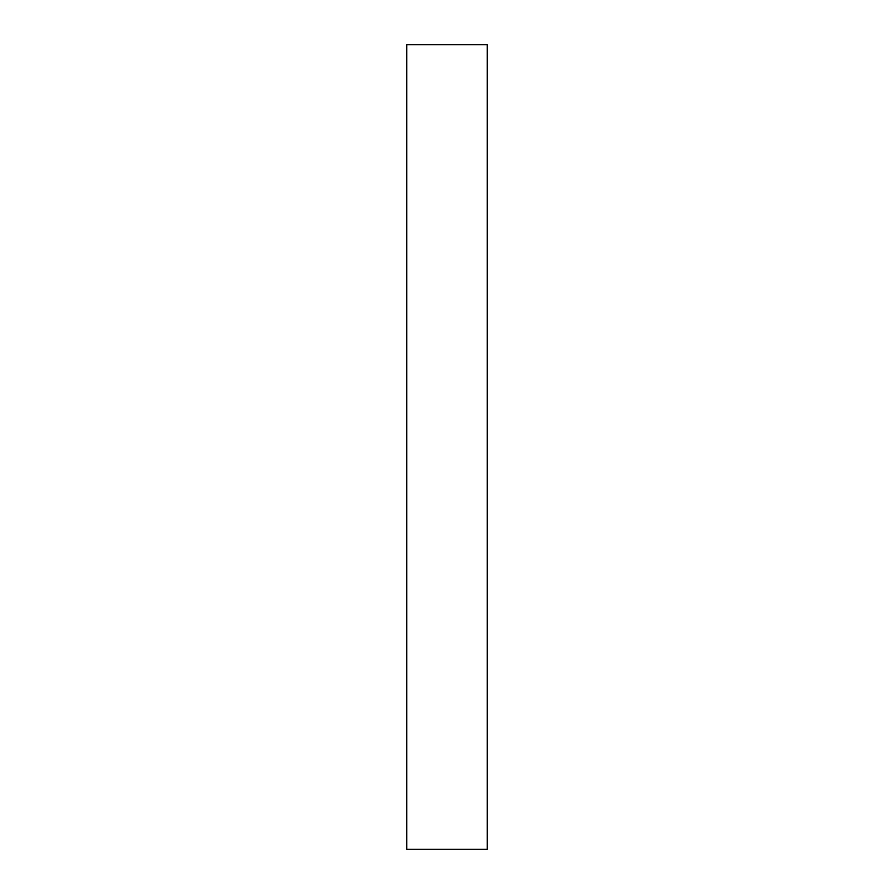 <?xml version="1.0" encoding="UTF-8"?>
<svg xmlns="http://www.w3.org/2000/svg" width="894" height="894" viewBox="0 0 894 894"><rect width="100%" height="100%" fill="white"/><g stroke="black" fill="none" stroke-linecap="round" stroke-linejoin="round"><path stroke-width="1.34" d="M487.23 447L487.23 849.3L406.77 849.3L406.77 44.7L487.23 44.7L487.23 447"/></g></svg>

